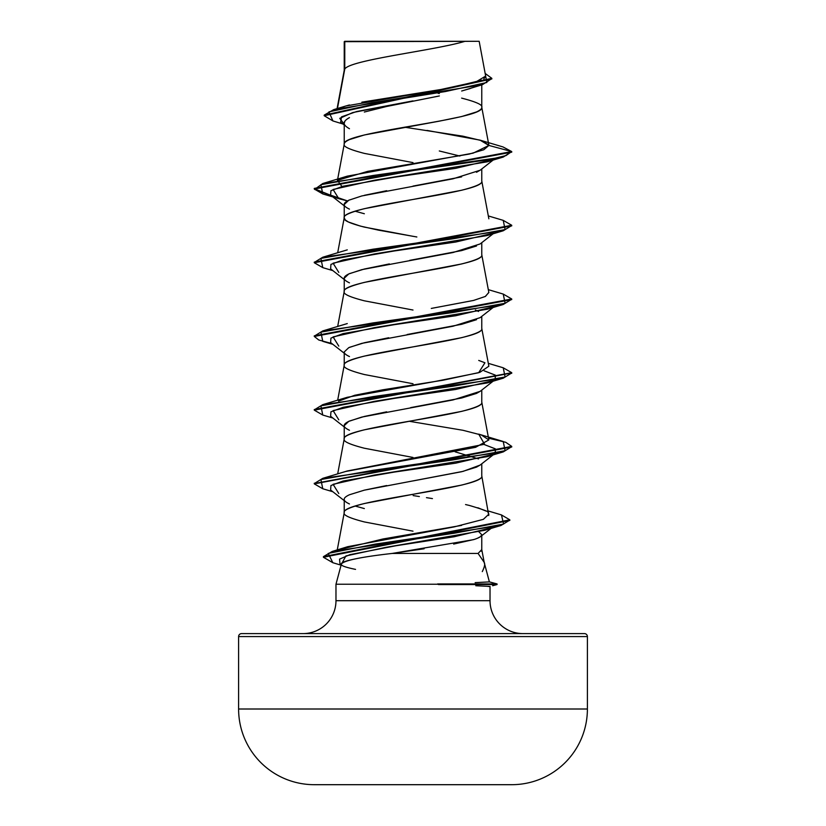<?xml version="1.0" encoding="UTF-8"?>
<svg xmlns="http://www.w3.org/2000/svg" width="826" height="826" viewBox="0 0 826 826"><rect width="100%" height="100%" fill="white"/><g stroke="black" fill="none" stroke-linecap="round" stroke-linejoin="round"><path stroke-width="1.24" d="M512.151 784.69L313.849 784.69L512.151 784.69A75.682 75.682 0 0 0 587.4 709.007L238.6 709.007A75.682 75.682 0 0 0 313.849 784.69A17440.009 17440.009 0 0 0 316.255 784.7L509.745 784.7A17440.009 17440.009 0 0 0 512.151 784.69A17440.009 17440.009 0 0 1 509.745 784.7L316.255 784.7M475.156 582.64L489.395 581.886L497.066 583.941L438.214 583.92M584.436 633.604L241.564 633.604L584.436 633.604A2.963 2.963 0 0 1 587.4 636.567L238.6 636.567L238.6 709.007L587.4 709.007L587.4 636.567A2.963 2.963 0 0 0 584.436 633.604L241.564 633.604A2.963 2.963 0 0 0 238.6 636.567L587.4 636.567L587.4 709.007M357.1 558.531L356.078 558.727C346.042 560.761 341.159 562.485 341.427 563.89L335.975 584.24L335.975 600.698L490.024 600.698A32.906 32.906 0 0 0 522.93 633.604A32.906 32.906 0 0 1 490.024 600.698L490.024 586.429L475.786 585.737M490.024 586.429L488.176 586.491L490.024 586.429L490.024 600.698L335.975 600.698A32.906 32.906 0 0 1 303.07 633.604A32.906 32.906 0 0 0 335.975 600.698L335.975 584.24L438.379 584.24L335.975 584.24L341.427 563.89C340.095 565.345 344.803 567.183 355.541 569.382M489.395 581.886L484.15 562.299L478.078 553.441L392.185 553.441L478.078 553.441L484.15 562.299L489.374 581.876L497.066 583.941L437.584 583.941M482.281 571.613C484.604 566.946 485.223 563.838 484.15 562.299M439.04 584.571L497.066 584.55L438.379 584.55M344.772 69.002L344.772 41.682L344.225 41.682L344.225 70.293L344.225 41.682L344.772 41.682L344.772 69.002L337.452 108.505L344.772 69.002C350.503 59.771 434.435 50.531 465.048 41.3C434.435 50.531 350.503 59.771 344.772 69.002L344.225 70.478L344.772 69.002M439.38 95.95L386.62 106.482L364.338 112.037M347.219 118.954L349.45 117.602C345.753 119.708 344.008 121.556 344.225 123.157L344.225 144.189C343.988 142.888 345.733 141.349 349.46 139.584L364.369 134.968L439.318 121.154L461.631 116.549L476.54 111.933C480.267 110.168 482.012 108.629 481.775 107.328L481.775 84.871L481.775 107.328C483.003 104.964 476.292 101.897 461.631 98.118M470.521 88.434L461.662 91.015M480.236 170.156L476.509 172.283M461.6 176.888L413 186.098M386.692 190.703L364.359 195.308M349.46 199.923C345.784 201.637 344.039 203.175 344.225 204.528L344.225 217.703L344.225 204.528C344.039 205.87 345.784 207.409 349.46 209.133M413 236.319L364.369 227.109C349.708 223.33 342.996 220.263 344.225 217.899C342.996 215.524 349.708 212.458 364.369 208.679L461.631 190.248C476.292 186.48 483.003 183.403 481.775 181.039L481.775 168.948L481.775 181.039C486.029 193.325 339.971 205.612 344.225 217.899L345.268 219.943L348.376 221.987L360.322 226.087L378.618 230.175L416.851 236.979M476.54 245.983L461.641 250.588L409.675 260.376M389.366 263.917L364.349 269.028L349.46 273.633C345.784 275.347 344.039 276.886 344.225 278.228L344.225 291.413L344.225 278.228C344.039 279.58 345.784 281.119 349.46 282.843M344.225 291.599C342.996 289.234 349.708 286.168 364.369 282.389L461.631 263.959C476.292 260.19 483.003 257.113 481.775 254.749L481.775 242.658L481.775 254.749C486.029 267.035 339.971 279.322 344.225 291.599C342.996 293.973 349.708 297.04 364.369 300.819L413 310.029M476.53 319.693L461.61 324.308L407.197 334.509M388.716 337.751L364.39 342.728L349.47 347.333M494.124 306.704L480.133 317.649L453.04 326.229L361.788 343.368L348.768 347.653L344.225 351.938L344.225 365.123L344.225 351.938C344.039 353.291 345.784 354.829 349.47 356.553M344.225 365.309C342.996 362.944 349.708 359.878 364.369 356.099L461.631 337.669C476.292 333.89 483.003 330.823 481.775 328.459L481.775 316.368L481.775 328.459C486.029 340.746 339.971 353.022 344.225 365.309C342.996 367.673 349.708 370.75 364.369 374.529L413 383.739M480.247 391.276L476.54 393.403L461.641 398.008L410.708 407.61M386.702 411.823L364.369 416.438L349.46 421.043C345.784 422.767 344.039 424.296 344.225 425.648L344.225 438.833L344.225 425.648C344.039 427.001 345.784 428.539 349.46 430.253M344.225 439.019C342.996 436.655 349.708 433.588 364.369 429.809L461.631 411.379C476.292 407.6 483.003 404.534 481.775 402.169L481.775 390.079L481.775 402.169C486.029 414.456 339.971 426.732 344.225 439.019C342.996 441.383 349.708 444.46 364.369 448.229L413 457.449M480.278 464.966L476.54 467.113L461.631 471.718L412.959 480.938M386.651 485.543L364.359 490.148L349.46 494.753C345.784 496.467 344.039 498.006 344.225 499.358L344.225 512.729C342.996 510.365 349.708 507.288 364.369 503.519L461.631 485.089C476.292 481.31 483.003 478.244 481.775 475.879L481.775 463.778L481.775 475.879C486.029 488.156 339.971 500.442 344.225 512.729L344.225 499.358C344.039 500.711 345.784 502.239 349.45 503.963M439.318 93.514L438.069 93.276M436.221 92.946L428.24 91.521L436.211 92.946M413 162.608L364.369 153.399C349.708 149.62 342.996 146.553 344.225 144.189L344.225 123.157C344.039 124.788 345.784 126.646 349.46 128.722M439.298 150.972L459.896 156.042M355.097 211.208L364.349 213.738M455.095 451.801L478.553 458.895L455.095 451.801M355.097 506.039L364.349 508.568M477.48 538.263L480.577 536.59L481.775 534.732L478.956 531.872L481.775 534.732L481.775 549.579L481.775 534.732C482.085 536.064 479.596 537.623 474.33 539.409L453.65 544.076M413 531.159L364.369 521.939C349.708 518.17 342.996 515.094 344.225 512.729L337.256 549.909M340.901 107.762L345.278 106.162M345.867 105.986L349.419 104.974M361.86 102.166L443.201 89.125L474.805 82.61L485.657 76.085L479.173 41.3L344.71 41.3M477.325 41.3L479.173 41.3M424.141 548.763L392.185 553.441L473.556 539.646M481.145 551.169L481.775 549.579L478.078 553.441M342.976 124.014L332.93 120.947L328.954 111.871L371.772 102.806L482.467 84.665L462.261 90.85M344.225 125.005L340.653 122.176L341.52 116.858L356.574 111.541L413 100.896L352.805 112.532L339.754 118.355L344.225 124.168M482.467 84.665L491.79 78.625M344.225 42.684L344.225 41.682L344.225 42.684M491.821 78.325L485.161 73.442L486.844 82.486L445.493 91.521L333.776 109.6L324.205 115.124L491.821 78.325L491.821 78.935L324.205 115.733L332.971 120.957M322.801 193.934L314.283 189.02L511.717 152.17L511.717 151.561L502.931 146.914M333.776 109.6L345.991 105.945L441.229 89.456M449.354 88.072L481.506 80.225M483.778 78.976L485.688 76.312M479.989 140.121L502.972 146.925L511.717 151.561L488.889 145.438L479.989 140.121L426.98 130.415M404.513 127.204L462.849 136.166L481.651 140.647L488.858 145.128L481.775 107.328C486.029 119.615 339.971 131.902 344.225 144.189L337.473 180.202M488.858 218.818L481.775 181.039M488.827 292.383L485.461 296.4L473.701 300.406L431.286 308.428L473.443 300.468L485.265 296.493L488.847 292.507L481.775 254.749M338.567 401.126L354.798 395.251L382.737 389.81L443.056 380.218L479.823 372.361L488.858 366.228L481.775 328.459M345.908 471.429L475.57 447.331L488.858 439.938L481.775 402.169M488.755 515.517L481.775 475.879M484.335 563.125L481.775 549.579M341.024 549.218L382.892 538.996L461.6 525.398M488.052 512.605C490.035 512.099 483.819 509.714 469.375 505.45L465.554 504.552M488.858 439.938L481.444 435.044L463.014 430.294L409.118 421.25M337.359 180.842L337.153 181.947L337.751 180.77L341.933 186.5M338.536 180.006L367.684 171.364L469.199 154.08L483.788 149.754L488.889 145.438L473.205 153.12L347.271 176.155L338.546 180.006M341.262 564.499L345.887 555.95L385.628 547.39L484.79 530.292L500.959 525.501L375.128 544.107L328.263 553.41L332.826 562.712L341.086 565.17M338.784 493.525L333.084 484.304L374.199 475.095L487.216 456.664L493.649 454.217L455.756 463.159L394.188 472.1L343.038 481.042L330.937 485.523L330.617 489.994L344.225 500.639M495.197 453.278L495.352 448.879L484.067 444.481L495.259 448.807L495.383 453.133M338.784 419.815L333.095 410.594L374.209 401.384L487.216 382.954L503.24 378.194L372.991 396.614L320.901 405.834L322.76 415.044L332.868 418.039M495.197 379.568L495.352 375.169L484.067 370.771L495.259 375.097L495.197 379.568M338.784 346.104L333.095 336.894L374.209 327.674L487.216 309.254L503.23 304.484L372.97 322.914L320.891 332.124L322.76 341.345L332.868 344.328M338.784 272.394L333.084 263.184L374.199 253.974L487.206 235.544L503.23 230.774L372.97 249.204L320.891 258.414L322.77 267.634L332.868 270.618M493.649 159.377L455.745 168.328L394.178 177.27L343.027 186.211L330.937 190.682L330.617 195.153L347.457 200.914L338.794 198.684L333.084 189.474L374.188 180.264L487.206 161.834L503.24 157.064L372.98 175.494L320.891 184.704L322.76 193.924L338.794 198.684M314.314 188.72L330.792 195.297L314.634 189.402L322.76 183.517L489.694 159.542L506.049 155.546L511.717 151.561L503.24 157.064M511.686 225.57L503.23 230.774M511.686 299.28L503.23 304.484M322.79 415.055L314.283 410.15L511.686 372.991L503.24 378.194M511.686 446.701L503.24 451.905L372.991 470.324L320.901 479.545L322.76 488.755L332.868 491.749M509.776 520.132L500.959 525.501M488.889 145.438L511.717 151.561L314.283 188.411L314.283 189.02M503.21 220.356L511.717 225.261L314.283 262.121L314.283 262.73L511.717 225.88L511.717 225.261M503.21 294.066L511.717 298.971L314.283 335.831L314.283 336.44L511.717 299.59L511.717 298.971M503.199 367.776L511.717 372.681L314.283 409.541L314.283 410.15M488.527 438.183L505.739 442.292L511.717 446.391L314.314 483.551L322.76 478.347L453.03 459.917L505.109 450.707L503.23 441.497L488.527 438.183M501.423 514.918L509.807 519.822L323.42 556.652L332.217 551.438L454.434 533.183L503.592 524.056L501.465 514.928L488.362 511.005M332.868 562.723L323.42 557.271L509.807 520.432L509.807 519.822M322.79 488.765L314.283 483.86L511.717 447.011L511.717 446.391M331.876 343.554L318.784 340.002L314.283 336.44M322.801 267.645L314.283 262.73M478.729 360.425L484.934 362.769L478.667 372.722L433.433 381.798L347.261 397.285L322.77 404.637L453.03 386.207L505.109 376.997L503.23 367.787L488.321 363.347M503.23 441.497L478.729 434.135L484.552 444.254L347.271 470.985L322.76 478.347M413.145 495.579L419.35 496.54M426.464 497.644L432.432 498.594M477.831 507.753L485.946 511.036M488.94 514.092L483.334 519.358L454.238 526.885L347.694 546.688L339.156 550.25M314.314 409.841L322.77 404.637M314.314 336.13L322.76 330.927L453.02 312.507L505.109 303.287L503.24 294.077L488.321 289.647M314.314 262.42L322.76 257.227L453.009 238.797L505.099 229.587L503.24 220.366L488.321 215.937M344.225 204.528L348.768 200.243L361.788 195.958L453.03 178.808L480.133 170.239L493.132 160.058M493.649 233.087L455.756 242.028L394.188 250.98L343.027 259.922L330.937 264.392L330.617 268.863L344.225 279.508M493.649 306.797L455.756 315.738L394.188 324.68L343.038 333.632L330.937 338.102L330.617 342.573L344.225 353.218M493.649 380.507L455.756 389.449L394.188 398.39L343.038 407.332L330.937 411.813L330.617 416.283L344.225 426.928M491.377 527.824L454.094 536.776L396.129 545.718L349.873 554.669L339.558 559.14L339.94 563.611L341.231 564.623M341.427 563.89C344.494 560.41 361.416 556.92 392.185 553.441M364.297 490.169L463.159 471.347L480.133 465.069L494.124 454.114M344.225 425.658L348.768 421.363L361.788 417.078L453.04 399.929L480.133 391.359L493.132 381.178M345.867 354.509L345.134 353.848M478.543 311.485L475.384 309.987M344.225 278.228L348.768 273.943L361.788 269.658L453.03 252.519L480.133 243.949L493.132 233.768M238.6 709.007L238.6 636.567A2.963 2.963 0 0 1 241.564 633.604M396.397 41.3L423.676 41.3M479.111 41.3L344.225 41.682M354.23 41.3L465.895 41.3M425.411 41.3L400.589 41.3M413 100.896L390.161 105.697M344.979 121.061L344.225 123.157M350.286 41.3L465.048 41.3M324.205 115.733L324.205 115.124M344.266 70.107L337.08 108.619M344.266 217.517L337.679 252.787M344.266 291.227L337.679 326.497M344.266 364.937L337.679 400.207M344.266 438.647L337.679 473.917M487.216 456.664L503.24 451.905M511.717 372.681L511.717 373.3M314.283 483.251L314.283 483.86M323.42 556.652L323.42 557.271M347.271 176.155L322.76 183.517M347.271 249.865L322.76 257.227M347.271 323.575L322.76 330.927M347.694 546.688L332.217 551.438M330.617 195.153L344.225 205.808M491.067 528.413L480.577 536.59M497.066 583.941L497.066 584.55L492.637 585.737"/></g></svg>

